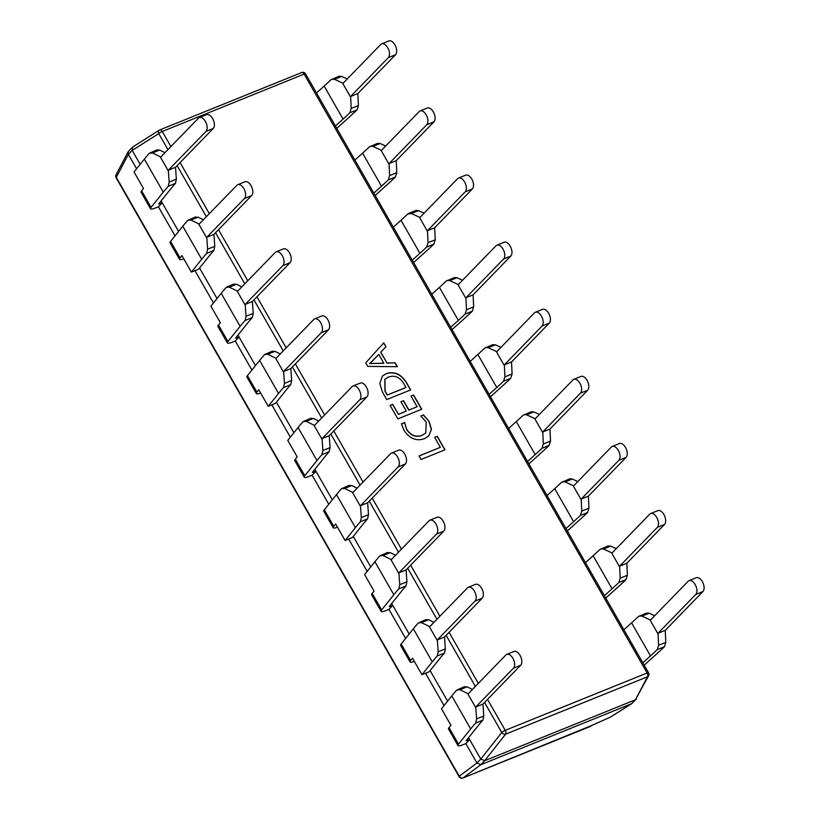 <?xml version="1.0" encoding="UTF-8"?>
<svg xmlns="http://www.w3.org/2000/svg" width="819" height="819" viewBox="0 0 819 819"><rect width="100%" height="100%" fill="white"/><g stroke="black" fill="none" stroke-linecap="round" stroke-linejoin="round"><path stroke-width="1.23" d="M178.603 231.429L161.128 200.911M164.967 152.672L159.664 150.031L152.477 152.938L149.345 153.235A213.708 42.342 -29.8 0 0 144.349 159.121L134.04 171.98L143.489 188.493L141.615 190.837L151.075 207.34A10.872 2.15 -29.8 0 0 150.542 208.763A10.872 2.15 -29.8 0 0 155.508 207.965L158.395 206.797L162.234 202.846L158.702 203.931L170.895 188.728A204.392 40.489 -29.8 0 1 175.45 183.354L168.253 186.261L169.175 182.094L176.361 179.187L175.45 183.354M141.615 190.837A10.872 2.15 150.2 0 0 141.093 192.25L150.542 208.763M151.075 207.34L163.257 192.137A213.708 42.342 -29.8 0 1 168.253 186.261M260.626 393.028A10.872 2.15 -29.8 0 1 256.378 393.55A10.872 2.15 -29.8 0 1 256.9 392.127L258.773 389.793L268.233 406.306L278.542 393.437A213.708 42.342 -29.8 0 1 283.538 387.561L284.459 383.394L291.646 380.487L290.735 384.654L283.538 387.561M256.378 393.55L246.918 377.037A10.872 2.15 -29.8 0 1 247.44 375.624L259.633 360.421A213.708 42.342 -29.8 0 1 264.629 354.535L267.762 354.238L276.054 358.292L313.759 319.482A7.76 4.32 -112 0 1 314.629 318.888L321.806 315.98A7.76 4.32 68 0 1 327.907 319.891A7.76 4.32 68 0 1 328.491 329.791L321.314 332.688L283.62 371.498L284.459 383.394M268.233 406.306L275.481 403.368L286.179 390.018A204.392 40.489 -29.8 0 1 290.735 384.654M332.309 499.825L314.834 469.307M318.683 421.068L313.38 418.427L306.193 421.335L303.05 421.642A213.708 42.342 -29.8 0 0 298.065 427.518L287.745 440.376L297.205 456.889L295.331 459.234L304.781 475.737A10.872 2.15 -29.8 0 0 304.258 477.16A10.872 2.15 -29.8 0 0 309.213 476.361L312.111 475.194L315.95 471.242L312.418 472.328L324.611 457.125A204.392 40.489 -29.8 0 1 329.156 451.75L321.969 454.658L322.891 450.491L330.077 447.583L329.156 451.75M295.331 459.234A10.872 2.15 150.2 0 0 294.799 460.647L304.258 477.16M304.781 475.737L316.973 460.534A213.708 42.342 -29.8 0 1 321.969 454.658M337.489 527.221A10.872 2.15 -29.8 0 1 333.231 527.743A10.872 2.15 -29.8 0 1 333.753 526.33L335.636 523.986L345.086 540.499L355.395 527.641A213.708 42.342 -29.8 0 1 360.391 521.754L361.322 517.588L368.499 514.68L367.588 518.847L360.391 521.754M333.231 527.743L323.771 511.24A10.872 2.15 -29.8 0 1 324.304 509.817L336.486 494.615A213.708 42.342 -29.8 0 1 341.482 488.738L344.625 488.441L352.907 492.495L390.612 453.675A7.76 4.32 -112 0 1 391.482 453.081L398.658 450.184A7.76 4.32 68 0 1 404.76 454.095A7.76 4.32 68 0 1 405.354 463.984L398.177 466.891L360.473 505.702L361.322 517.588M345.086 540.499L352.334 537.571L363.032 524.221A204.392 40.489 -29.8 0 1 367.588 518.847M409.172 634.019L391.697 603.511M395.536 555.262L390.233 552.63L383.046 555.538L379.914 555.835A213.708 42.342 -29.8 0 0 374.918 561.711L364.609 574.58L374.058 591.093L372.184 593.427L381.644 609.94A10.872 2.15 -29.8 0 0 381.111 611.353A10.872 2.15 -29.8 0 0 386.077 610.564L388.964 609.387L392.803 605.446L389.271 606.521L401.464 591.318A204.392 40.489 -29.8 0 1 406.019 585.943L398.822 588.861L399.744 584.684L406.93 581.787L406.019 585.943M372.184 593.427A10.872 2.15 150.2 0 0 371.662 594.85L381.111 611.353M381.644 609.94L393.826 594.737A213.708 42.342 -29.8 0 1 398.822 588.861M414.342 661.424A10.872 2.15 -29.8 0 1 410.084 661.947A10.872 2.15 -29.8 0 1 410.616 660.524L412.489 658.189L421.949 674.702L432.258 661.834A213.708 42.342 -29.8 0 1 437.254 655.958L438.175 651.791L445.362 648.883L444.441 653.05L437.254 655.958M410.084 661.947L400.634 645.433A10.872 2.15 -29.8 0 1 401.156 644.021L413.349 628.818A213.708 42.342 -29.8 0 1 418.335 622.931L421.478 622.635L429.76 626.689L467.465 587.878A7.76 4.32 -112 0 1 468.335 587.284L475.511 584.377A7.76 4.32 68 0 1 481.623 588.288A7.76 4.32 68 0 1 482.207 598.187L475.03 601.085L437.326 639.905L438.175 651.791M421.949 674.702L429.187 671.764L439.895 658.425A204.392 40.489 -29.8 0 1 444.441 653.05M472.399 689.465L467.086 686.834L459.909 689.731L456.767 690.038A213.708 42.342 -29.8 0 0 451.771 695.915L441.461 708.773L450.921 725.286L449.037 727.63L458.497 744.143A10.872 2.15 -29.8 0 0 457.975 745.556A10.872 2.15 -29.8 0 0 462.93 744.758L465.827 743.591L476.945 763.001L480.773 759.059L468.55 737.704M465.827 743.591L469.656 739.639L466.134 740.724L478.316 725.521A204.392 40.489 -29.8 0 1 482.872 720.147L475.675 723.054L476.607 718.887L483.783 715.98L482.872 720.147M449.037 727.63A10.872 2.15 150.2 0 0 448.515 729.043L457.975 745.556M458.497 744.143L470.69 728.941A213.708 42.342 -29.8 0 1 475.675 723.054M183.773 258.824A10.872 2.15 -29.8 0 1 179.515 259.347A10.872 2.15 -29.8 0 1 180.047 257.934L181.92 255.589L191.38 272.103L201.689 259.244A213.708 42.342 -29.8 0 1 206.685 253.358L207.606 249.191L214.793 246.284L213.872 250.45L206.685 253.358M179.515 259.347L170.065 242.833A10.872 2.15 -29.8 0 1 170.587 241.421L182.78 226.218A213.708 42.342 -29.8 0 1 187.766 220.342L190.909 220.035L199.191 224.099L236.896 185.278A7.76 4.32 -112 0 1 237.766 184.684L244.942 181.787A7.76 4.32 68 0 1 251.054 185.698A7.76 4.32 68 0 1 251.638 195.587L244.461 198.495L206.757 237.305L207.606 249.191M191.38 272.103L198.618 269.175L209.326 255.825A204.392 40.489 -29.8 0 1 213.872 250.45M255.456 365.622L237.981 335.114M241.83 286.865L236.517 284.234L229.34 287.141L226.198 287.438A213.708 42.342 -29.8 0 0 221.202 293.315L210.892 306.183L220.352 322.696L218.468 325.03L227.928 341.543A10.872 2.15 -29.8 0 0 227.406 342.956A10.872 2.15 -29.8 0 0 232.361 342.158L235.258 340.991L239.087 337.049L235.565 338.124L247.747 322.921A204.392 40.489 -29.8 0 1 252.303 317.547L245.106 320.454L246.038 316.288L253.214 313.39L252.303 317.547M218.468 325.03A10.872 2.15 150.2 0 0 217.946 326.453L227.406 342.956M227.928 341.543L240.11 326.341A213.708 42.342 -29.8 0 1 245.106 320.454M425.542 673.249L444.041 705.558M447.594 701.125L430.118 670.607M388.964 609.387L405.62 638.462M348.679 539.045L367.188 571.355M370.741 566.922L353.265 536.404M312.111 475.194L328.757 504.258M271.826 404.852L290.325 437.162M293.888 432.729L276.412 402.211M235.258 340.991L251.904 370.055M194.973 270.649L213.472 302.958M217.025 298.526L199.549 268.008M158.395 206.797L175.041 235.862M354.924 160.063L362.571 153.173A204.392 40.489 150.2 0 0 369.328 146.908L377.477 143.366L380.118 143.509L385.688 146.048M373.833 193.089L381.49 186.189A204.392 40.489 150.2 0 0 388.237 179.924L389.629 175.573L389.066 163.565L426.76 124.754A7.76 4.32 -112 0 0 426.177 114.865A7.76 4.32 -112 0 0 420.075 110.954A7.76 4.32 -112 0 0 419.205 111.548L381.5 150.358L372.932 146.417L370.29 146.273M375.194 195.465L388.073 183.855A213.708 42.342 150.2 0 0 395.434 177.017L388.237 179.924M420.075 110.954L427.252 108.047A7.76 4.32 68 0 1 433.353 111.957A7.76 4.32 68 0 1 433.947 121.847L396.242 160.667L396.805 172.666L395.434 177.017M393.345 227.17L401.003 220.27A204.392 40.489 150.2 0 0 407.749 214.005L411.363 213.513L419.359 217.189L427.538 231.47L427.487 230.671L465.192 191.851A7.76 4.32 -112 0 0 464.608 181.961A7.76 4.32 -112 0 0 458.497 178.051A7.76 4.32 -112 0 0 457.626 178.644L419.922 217.465L419.359 217.189M412.264 260.186L419.912 253.286A204.392 40.489 150.2 0 0 426.668 247.031L428.05 242.67L427.538 231.47M413.615 262.561L426.494 250.952A213.708 42.342 150.2 0 0 433.855 244.113L426.668 247.031M458.497 178.051L465.673 175.153A7.76 4.32 68 0 1 471.785 179.054A7.76 4.32 68 0 1 472.368 188.954L434.664 227.764L435.237 239.762L433.855 244.113M408.712 213.37L415.909 210.463L418.54 210.616L424.109 213.145M431.777 294.267L439.434 287.367A204.392 40.489 150.2 0 0 446.181 281.101L454.33 277.569L456.971 277.713L462.54 280.252M450.685 327.283L458.343 320.393A204.392 40.489 150.2 0 0 465.09 314.127L466.482 309.766L465.919 297.768L503.624 258.958A7.76 4.32 -112 0 0 503.03 249.058A7.76 4.32 -112 0 0 496.928 245.147A7.76 4.32 -112 0 0 496.058 245.741L458.353 284.562L449.785 280.62L447.143 280.477M452.047 329.658L464.926 318.048A213.708 42.342 150.2 0 0 472.287 311.22L465.09 314.127M496.928 245.147L504.105 242.25A7.76 4.32 68 0 1 510.217 246.161A7.76 4.32 68 0 1 510.8 256.05L473.095 294.86L473.669 306.859L472.287 311.22M470.208 361.363L477.856 354.463A204.392 40.489 150.2 0 0 484.613 348.208L492.762 344.666L495.403 344.809L500.972 347.348M489.117 394.389L496.775 387.489A204.392 40.489 150.2 0 0 503.521 381.224L504.913 376.873L504.35 364.864L542.045 326.054A7.76 4.32 -112 0 0 541.461 316.154A7.76 4.32 -112 0 0 535.36 312.254A7.76 4.32 -112 0 0 534.49 312.848L496.785 351.658L488.216 347.717L485.575 347.573M490.479 396.754L503.357 385.155A213.708 42.342 150.2 0 0 510.718 378.317L503.521 381.224M535.36 312.254L542.536 309.347A7.76 4.32 68 0 1 548.638 313.257A7.76 4.32 68 0 1 549.232 323.147L511.527 361.967L512.09 373.966L510.718 378.317M508.63 428.46L516.287 421.57A204.392 40.489 150.2 0 0 523.034 415.305L531.193 411.762L533.824 411.906L539.393 414.445M527.549 461.486L535.196 454.586A204.392 40.489 150.2 0 0 541.953 448.321L543.335 443.97L542.772 431.971L580.476 393.151A7.76 4.32 -112 0 0 579.893 383.261A7.76 4.32 -112 0 0 573.781 379.351A7.76 4.32 -112 0 0 572.911 379.944L535.206 418.755L526.648 414.813L524.006 414.67M528.9 463.861L541.779 452.252A213.708 42.342 150.2 0 0 549.139 445.413L541.953 448.321M573.781 379.351L580.958 376.443A7.76 4.32 68 0 1 587.069 380.354A7.76 4.32 68 0 1 587.653 390.253L549.948 429.064L550.522 441.062L549.139 445.413M547.061 495.567L554.719 488.667A204.392 40.489 150.2 0 0 561.465 482.401L569.614 478.859L572.256 479.013L577.825 481.552M565.97 528.583L573.628 521.683A204.392 40.489 150.2 0 0 580.374 515.427L581.766 511.066L581.203 499.068L618.908 460.247A7.76 4.32 -112 0 0 618.314 450.358A7.76 4.32 -112 0 0 612.213 446.447A7.76 4.32 -112 0 0 611.343 447.041L573.638 485.862L565.069 481.92L562.428 481.777M567.332 530.958L580.21 519.348A213.708 42.342 150.2 0 0 587.571 512.51L580.374 515.427M612.213 446.447L619.389 443.55A7.76 4.32 68 0 1 625.501 447.45A7.76 4.32 68 0 1 626.085 457.35L588.38 496.16L588.953 508.159L587.571 512.51M585.493 562.663L593.14 555.763A204.392 40.489 150.2 0 0 599.897 549.498L608.046 545.966L610.687 546.109L616.257 548.648M604.402 595.679L612.059 588.789A204.392 40.489 150.2 0 0 618.806 582.524L620.198 578.163L619.635 566.164L657.34 527.354A7.76 4.32 -112 0 0 656.746 517.454A7.76 4.32 -112 0 0 650.644 513.554A7.76 4.32 -112 0 0 649.774 514.148L612.069 552.958L603.501 549.017L600.859 548.873M605.763 598.054L618.642 586.455A213.708 42.342 150.2 0 0 626.003 579.617L618.806 582.524M650.644 513.554L657.821 510.647A7.76 4.32 68 0 1 663.922 514.557A7.76 4.32 68 0 1 664.516 524.447L626.811 563.267L627.374 575.266L626.003 579.617M623.914 629.76L631.572 622.86A204.392 40.489 150.2 0 0 638.318 616.605L646.478 613.062L649.109 613.206L654.678 615.745M642.833 662.786L650.481 655.886A204.392 40.489 150.2 0 0 657.237 649.621L658.619 645.27L658.056 633.261L695.761 594.451A7.76 4.32 -112 0 0 695.177 584.561A7.76 4.32 -112 0 0 689.066 580.651A7.76 4.32 -112 0 0 688.195 581.244L650.491 620.055L641.932 616.113L639.291 615.97M644.184 665.161L657.063 653.552A213.708 42.342 150.2 0 0 664.424 646.713L657.237 649.621M689.066 580.651L696.242 577.743A7.76 4.32 68 0 1 702.354 581.654A7.76 4.32 68 0 1 702.937 591.543L665.233 630.364L665.806 642.362L664.424 646.713M316.492 92.967L324.15 86.067A204.392 40.489 150.2 0 0 330.896 79.801L339.046 76.269L341.687 76.413L347.256 78.952M335.401 125.983L343.059 119.093A204.392 40.489 150.2 0 0 349.805 112.827L351.197 108.466L350.634 96.468L388.339 57.658A7.76 4.32 -112 0 0 387.745 47.758A7.76 4.32 -112 0 0 381.644 43.857A7.76 4.32 -112 0 0 380.774 44.451L343.069 83.262L334.5 79.32L331.859 79.177M336.763 128.358L349.641 116.759A213.708 42.342 150.2 0 0 357.002 109.92L349.805 112.827M381.644 43.857L388.82 40.95A7.76 4.32 68 0 1 394.932 44.861A7.76 4.32 68 0 1 395.516 54.75L357.811 93.571L358.384 105.569L357.002 109.92M386.24 373.587C394.42 371.109 401.197 374.15 406.562 382.708L410.677 389.895L386.752 399.57L382.483 392.117L379.811 383.517L382.412 376.075L386.107 373.72C394.297 371.242 401.064 374.283 406.439 382.842L406.562 382.708M440.346 447.328L434.623 437.346L437.244 436.281L444.993 449.815L421.068 459.49L419.041 455.948L440.346 447.328L419.082 456.009M426.249 422.102L420.833 415.939L423.464 414.875L429.156 421.529L431.459 429.31L428.777 435.892L424.447 438.687C416.4 441.421 409.592 438.656 404.043 430.384L401.433 423.792L404.637 422.491L406.654 429.299C410.943 435.524 416.134 437.5 422.215 435.217L425.798 432.923L426.249 422.102M417.096 406.736L411.005 396.109L413.626 395.045L421.744 409.224L397.829 418.898L390.079 405.364L392.7 404.31L398.423 414.291L406.296 411.107L400.952 401.76L403.572 400.706L408.927 410.043L417.096 406.736L408.927 410.043M367.751 366.39L365.724 362.837L383.742 342.854L385.954 346.724L380.774 352.109L387.029 363.022L395.178 362.827L397.399 366.697L367.751 366.39M462.551 778.05A3.102 1.73 -112 0 0 462.96 777.978A3.102 1.73 -112 0 0 463.134 777.886A3.102 2.754 53.3 0 1 459.264 776.217A3.102 0.614 150.2 0 0 459.101 776.647L116.114 177.764A3.102 3.102 0 0 1 116.063 174.775A3.102 2.6 27.7 0 0 116.278 177.344L459.264 776.217L476.945 763.001L480.835 764.69L631.572 703.716L635.411 699.774L484.684 760.728L480.835 764.69L463.134 777.886L591.85 725.429A3.102 2.559 55.9 0 0 592.239 725.214L590.775 726.207A3.102 2.559 55.9 0 1 590.386 726.412A3.102 1.73 -112 0 1 590.202 726.514A3.102 3.102 0 0 0 590.775 726.207M301.515 72.635A3.102 1.73 68 0 1 301.699 72.533L159.818 129.924A3.102 1.73 68 0 0 159.644 130.016A3.102 2.334 57.7 0 0 159.326 130.17A3.102 2.334 57.7 0 0 158.763 133.599L132.187 150.389L132.739 146.97L128.153 151.74L128.358 154.341L136.619 168.765M140.172 164.322L132.197 150.409L128.368 154.351L116.278 177.344A3.102 0.614 -29.8 0 0 116.114 177.764M591.85 725.429L610.288 717.168L631.572 703.716M635.411 699.774L648.597 675.736A3.102 3.102 0 0 0 648.535 672.757L305.559 73.874A3.102 0.614 150.2 0 0 304.136 74.099L162.264 131.48L170.905 146.56M480.773 759.059L484.684 760.728M609.909 717.321A3.102 1.73 68 0 0 610.104 717.26A3.102 1.73 68 0 0 610.288 717.168A3.102 2.334 57.7 0 0 610.595 717.014A3.102 2.334 57.7 0 0 610.872 716.799M631.592 703.705L636.148 699.272M480.794 759.08L501.75 732.483A3.102 2.191 38.2 0 0 505.63 734.141L484.664 760.738M635.421 699.764L647.501 676.76A3.102 2.6 27.7 0 0 648.597 675.736M434.654 437.407L437.244 436.281M437.121 436.414L444.83 449.877M420.905 415.991L423.464 414.875M423.331 415.008L429.156 421.529M429.023 421.662L431.326 429.391L428.706 435.954M401.443 423.863L404.637 422.491M404.514 422.624L406.654 429.299M406.521 429.422C410.821 435.657 416.011 437.633 422.092 435.35L422.215 435.217M422.092 435.35L425.737 432.995M411.046 396.171L413.626 395.045M413.503 395.178L421.58 409.285M390.11 405.436L392.7 404.31M392.577 404.432L398.423 414.291M398.29 414.424L406.296 411.107M400.982 401.832L403.572 400.706M403.45 400.829L408.794 410.176M406.439 382.842L410.514 389.957M382.34 376.136L386.107 373.72M384.817 379.371L384.991 391.195L387.223 395.096L405.896 387.541L403.88 383.661C399.754 377.068 394.574 374.877 388.339 377.109L384.879 379.299L385.114 391.062L387.346 394.963L406.019 387.407M383.62 342.997L385.954 346.724M385.831 346.857L380.774 352.109M380.651 352.242L387.029 363.022M386.896 363.155L395.178 362.827M395.055 362.96L397.195 366.697M369.666 363.462L383.763 363.329L378.828 354.361L369.717 363.554L383.886 363.196M378.828 354.361L371.099 362.387M350.634 96.468L357.811 93.571M658.056 633.261L665.233 630.364M619.635 566.164L626.811 563.267M581.203 499.068L588.38 496.16M542.772 431.971L549.948 429.064M504.35 364.864L511.527 361.967M465.919 297.768L473.095 294.86M427.487 230.671L434.664 227.764M389.066 163.565L396.242 160.667M199.345 117.588L206.521 114.68A7.76 4.32 68 0 1 212.623 118.591A7.76 4.32 68 0 1 213.206 128.491L206.03 131.388A7.76 4.32 -112 0 0 205.446 121.499A7.76 4.32 -112 0 0 199.345 117.588A7.76 4.32 -112 0 0 198.464 118.182L160.77 156.992L160.196 156.726L168.376 171.007L169.175 182.094M206.03 131.388L168.325 170.209L168.376 171.007M176.361 179.187L175.512 167.301L213.206 128.491M152.477 152.938L160.196 156.726M157.309 149.775L149.345 153.235M156.531 150.327L159.664 150.031M244.461 198.495A7.76 4.32 -112 0 0 243.878 188.595A7.76 4.32 -112 0 0 237.766 184.684M214.793 246.284L213.933 234.398L251.638 195.587M195.741 216.871L187.766 220.342M203.399 219.768L198.096 217.137L190.909 220.035M194.963 217.424L198.096 217.137M282.893 265.591A7.76 4.32 -112 0 0 282.299 255.692A7.76 4.32 -112 0 0 276.198 251.791L283.374 248.884A7.76 4.32 68 0 1 289.476 252.795A7.76 4.32 68 0 1 290.069 262.684L282.893 265.591L245.188 304.402L246.038 316.288M276.198 251.791A7.76 4.32 -112 0 0 275.327 252.385L237.623 291.195L237.06 290.929L245.229 305.211M253.214 313.39L252.365 301.505L290.069 262.684M229.34 287.141L237.06 290.929M226.976 286.885L226.198 287.438M233.395 284.531L236.517 284.234M321.314 332.688A7.76 4.32 -112 0 0 320.731 322.799A7.76 4.32 -112 0 0 314.629 318.888M291.646 380.487L290.796 368.601L328.491 329.791M272.594 351.075L264.629 354.535M280.252 353.972L274.949 351.331L267.762 354.238M271.816 351.627L274.949 351.331M359.746 399.785A7.76 4.32 -112 0 0 359.162 389.895A7.76 4.32 -112 0 0 353.05 385.984L360.227 383.087A7.76 4.32 68 0 1 366.339 386.988A7.76 4.32 68 0 1 366.922 396.887L359.746 399.785L322.041 438.605L322.891 450.491M353.05 385.984A7.76 4.32 -112 0 0 352.18 386.578L314.476 425.399L313.912 425.122L322.092 439.404M330.077 447.583L329.218 435.698L366.922 396.887M306.193 421.335L313.912 425.122M311.025 418.171L303.05 421.642M310.247 418.724L313.38 418.427M398.177 466.891A7.76 4.32 -112 0 0 397.584 456.992A7.76 4.32 -112 0 0 391.482 453.081M368.499 514.68L367.649 502.805L405.354 463.984M349.457 485.268L341.482 488.738M357.115 488.165L351.801 485.534L344.625 488.441M348.679 485.831L351.801 485.534M429.914 520.188L437.09 517.28A7.76 4.32 68 0 1 443.192 521.191A7.76 4.32 68 0 1 443.785 531.081L436.599 533.988A7.76 4.32 -112 0 0 436.015 524.099A7.76 4.32 -112 0 0 429.914 520.188A7.76 4.32 -112 0 0 429.043 520.782L391.339 559.592L390.765 559.326L398.945 573.607L399.744 584.684M436.599 533.988L398.904 572.798L398.945 573.607M406.93 581.787L406.081 569.901L443.785 531.081M383.046 555.538L390.765 559.326M387.878 552.375L379.914 555.835M387.1 552.927L390.233 552.63M475.03 601.085A7.76 4.32 -112 0 0 474.447 591.195A7.76 4.32 -112 0 0 468.335 587.284M445.362 648.883L444.502 636.998L482.207 598.187M426.31 619.471L418.335 622.931M433.968 622.368L428.665 619.727L421.478 622.635M425.532 620.024L428.665 619.727M506.766 654.381L513.943 651.484A7.76 4.32 68 0 1 520.055 655.395A7.76 4.32 68 0 1 520.638 665.284L513.462 668.181A7.76 4.32 -112 0 0 512.868 658.292A7.76 4.32 -112 0 0 506.766 654.381A7.76 4.32 -112 0 0 505.896 654.975L468.192 693.795L467.629 693.519L475.808 707.8L476.607 718.887M513.462 668.181L475.757 707.002L475.808 707.8M483.783 715.98L482.934 704.094L520.638 665.284M459.909 689.731L467.629 693.519M464.742 686.568L456.767 690.038M463.963 687.121L467.086 686.834M175.512 167.301L168.325 170.209M482.934 704.094L475.757 707.002M444.502 636.998L437.326 639.905M406.081 569.901L398.904 572.798M367.649 502.805L360.473 505.702M329.218 435.698L322.041 438.605M290.796 368.601L283.62 371.498M252.365 301.505L245.188 304.402M213.933 234.398L206.757 237.305M159.336 204.013L159.05 203.501M144.349 159.121L163.257 192.137M247.44 375.624L256.9 392.127M259.633 360.421L278.542 393.437M313.053 472.409L312.756 471.898M298.065 427.518L316.973 460.534M324.304 509.817L333.753 526.33M336.486 494.615L355.395 527.641M389.905 606.613L389.619 606.101M374.918 561.711L393.826 594.737M401.156 644.021L410.616 660.524M413.349 628.818L432.258 661.834M466.769 740.816L466.472 740.294M451.771 695.915L470.69 728.941M170.587 241.421L180.047 257.934M182.78 226.218L201.689 259.244M236.2 338.216L235.903 337.704M221.202 293.315L240.11 326.341M362.571 153.173L381.49 186.189M380.927 150.092L389.107 164.373M401.003 220.27L419.912 253.286M439.434 287.367L458.343 320.393M457.79 284.295L465.97 298.566M477.856 354.463L496.775 387.489M496.212 351.392L504.391 365.673M516.287 421.57L535.196 454.586M534.643 418.489L542.823 432.77M554.719 488.667L573.628 521.683M573.075 485.585L581.255 499.866M593.14 555.763L612.059 588.789M611.496 552.692L619.676 566.973M631.572 622.86L650.481 655.886M649.928 619.788L658.107 634.07M324.15 86.067L343.059 119.093M342.506 82.995L350.686 97.277M487.51 699.385L505.251 730.364L647.123 672.983L304.136 74.099A3.102 1.73 68 0 0 301.699 72.533A3.102 3.102 0 0 1 305.559 73.874M180.078 162.592L209.326 213.667M218.509 229.689L247.758 280.763M256.941 296.795L286.189 347.86M295.362 363.892L324.611 414.957M333.794 430.989L363.042 482.063M372.225 498.095L401.474 549.16M410.647 565.192L439.895 616.257M449.078 632.288L478.327 683.353M648.535 672.757A3.102 0.614 -29.8 0 0 647.123 672.983A3.102 1.73 68 0 1 647.501 676.76L505.63 734.141A3.102 1.73 68 0 0 505.251 730.364A3.102 0.614 150.2 0 0 501.75 732.483L484.541 702.436M475.368 686.404L446.12 635.339M436.936 619.307L407.688 568.243M398.505 552.211L369.256 501.136M360.084 485.114L330.835 434.039M321.652 418.007L292.403 366.943M283.22 350.911L253.972 299.846M244.799 283.814L215.551 232.739M206.368 216.707L177.119 165.643M167.936 149.611L158.763 133.599A3.102 0.614 -29.8 0 1 162.264 131.48A3.102 1.73 68 0 0 159.818 129.924A3.102 3.102 0 0 0 159.326 130.17L132.739 146.97M590.008 726.566A3.102 1.73 -112 0 0 590.202 726.514L462.96 777.978A3.102 3.102 0 0 1 459.101 776.647M351.197 108.466L358.384 105.569M395.516 54.75L388.339 57.658M341.687 76.413L334.5 79.32M658.619 645.27L665.806 642.362M702.937 591.543L695.761 594.451M649.109 613.206L641.932 616.113M610.687 546.109L603.501 549.017M620.198 578.163L627.374 575.266M664.516 524.447L657.34 527.354M572.256 479.013L565.069 481.92M581.766 511.066L588.953 508.159M626.085 457.35L618.908 460.247M533.824 411.906L526.648 414.813M543.335 443.97L550.522 441.062M587.653 390.253L580.476 393.151M504.913 376.873L512.09 373.966M549.232 323.147L542.045 326.054M495.403 344.809L488.216 347.717M466.482 309.766L473.669 306.859M510.8 256.05L503.624 258.958M456.971 277.713L449.785 280.62M428.05 242.67L435.237 239.762M472.368 188.954L465.192 191.851M418.54 210.616L411.363 213.513M389.629 175.573L396.805 172.666M433.947 121.847L426.76 124.754M380.118 143.509L372.932 146.417M198.628 223.822L206.808 238.104M275.481 358.026L283.661 372.307M352.344 492.229L360.514 506.5M429.197 626.422L437.377 640.704M592.239 725.214L610.104 717.26A3.102 3.102 0 0 0 610.595 717.014L631.92 703.541M116.063 174.775L128.153 151.74M226.976 286.875L234.173 283.968"/></g></svg>
